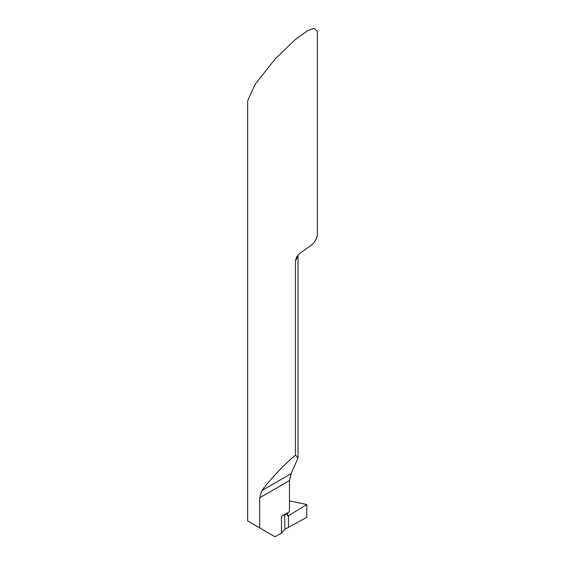 <?xml version="1.0" encoding="UTF-8"?>
<svg xmlns="http://www.w3.org/2000/svg" width="565" height="565" viewBox="0 0 565 565"><rect width="100%" height="100%" fill="white"/><g stroke="black" fill="none" stroke-linecap="round" stroke-linejoin="round"><path stroke-width="0.85" d="M295.474 455.1L295.474 260.663L296.78 256.771L299.492 253.621L307.692 247.767A34.839 20.114 0 0 0 317.339 233.868L317.339 31.195L313.935 28.25L307.134 30.983L294.852 39.917L275.049 59.099L255.069 84.39L247.661 100.874L247.661 520.979L259.688 527.922L259.688 497.779L261.779 490.618C272.274 477.072 283.503 465.235 295.474 455.1L297.981 458.074L291.152 473.661L289.478 480.582L289.478 511.713L281.49 516.318L281.49 533.198L274.971 536.75L259.688 527.922M287.74 512.709L287.408 514.976A1.49 0.862 120 0 0 287.726 515.817A1.49 0.862 120 0 0 288.482 515.718L306.781 504.559L306.781 517.321L288.482 527.3L288.482 515.718L288.482 527.3L284.922 529.243L284.647 514.496M284.922 529.243L281.49 533.198M287.401 515.16L288.482 515.718M306.781 504.559L289.478 500.83M288.482 527.3L288.482 515.718L306.781 504.559L306.781 517.321L288.482 527.3M259.688 497.779L289.478 480.582M261.779 490.618L291.152 473.661M287.55 513.514L284.922 515.033M297.762 255.429A34.839 20.114 180 0 1 295.474 260.663M297.981 255.175L297.981 458.074"/></g></svg>

